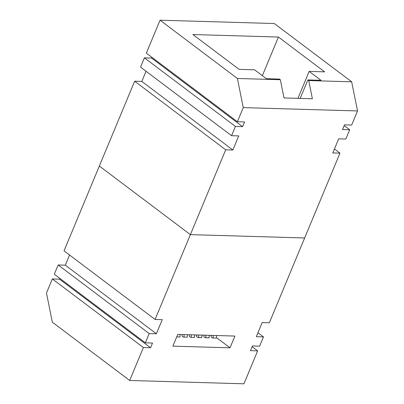 <?xml version="1.0" encoding="UTF-8"?>
<svg xmlns="http://www.w3.org/2000/svg" width="404" height="404" viewBox="0 0 404 404"><rect width="100%" height="100%" fill="white"/><g stroke="black" fill="none" stroke-linecap="round" stroke-linejoin="round"><path stroke-width="0.61" d="M262.348 75.664L278.427 37.037L192.905 34.547L239.112 69.357L254.581 69.811L266.387 78.704L279.487 79.088L280.346 79.734L284.002 97.94L312.388 98.768L308.727 80.563L351.672 81.81L274.321 23.533L160.05 20.2L146.344 53.131L237.385 121.725L244.551 121.937L242.592 126.639L151.55 58.045L144.385 57.838L140.526 67.104L231.568 135.699L238.739 135.911L232.861 150.02L141.819 81.426L134.653 81.214L99.344 166.034L190.385 234.633L304.656 237.966L190.385 234.633L99.344 166.034L64.034 250.859L155.08 319.453L225.695 149.813L134.653 81.214M146.051 71.266L141.819 81.426M151.55 58.045L151.864 57.292M308.727 80.563L307.873 79.916L320.973 80.3L309.166 71.402L324.634 71.851L278.427 37.037M160.05 20.2L237.401 78.482L280.346 79.734M334.441 148.98L339.966 153.141L332.795 152.934L338.668 138.819L345.839 139.032L349.697 129.765L344.173 125.599M225.695 149.813L232.861 150.02M349.697 129.765L342.526 129.553L344.486 124.851L351.657 125.058L357.53 110.943L351.672 81.81M144.385 57.838L235.426 126.432L231.568 135.699M237.401 78.482L243.258 107.615L237.385 121.725M235.426 126.432L242.592 126.639M339.966 153.141L269.347 322.786L262.181 322.574L256.303 336.689L263.474 336.896L257.949 332.734M297.95 98.349L309.166 71.402M300.172 98.414L307.873 79.916M243.258 107.615L357.53 110.943M203.964 335.163L203.909 336.855L205.065 337.729L209.126 337.855L209.211 335.315M189.405 334.739L189.35 336.431L190.511 337.305L194.566 337.431L194.652 334.891M172.877 346.162L230.012 347.824L234.906 336.062L177.77 334.401L172.877 346.162M216.418 337.582L230.012 347.824M182.128 334.527L182.073 336.219L183.229 337.093L187.289 337.219L187.375 334.679M196.687 334.951L196.627 336.643L197.788 337.517L201.849 337.643L201.929 335.103M211.242 335.376L211.186 337.067L212.347 337.941L216.403 338.067L216.488 335.527M205.934 335.219L205.848 337.759M191.38 334.795L191.294 337.335M176.735 336.886L180.012 337.007L180.098 334.467M198.657 335.007L198.571 337.547M213.211 335.431L213.125 337.971M263.474 336.896L259.615 346.162L252.45 345.955L250.49 350.662L257.656 350.869L243.95 383.8L129.679 380.467L143.39 347.536L150.556 347.748L152.515 343.041L145.344 342.834L149.202 333.568L156.373 333.775L162.246 319.66L155.08 319.453M184.098 334.583L184.012 337.123M129.679 380.467L52.328 322.19L46.47 293.057L52.343 278.942L59.514 279.149L59.827 278.401M257.656 350.869L252.136 346.708M150.556 347.748L59.514 279.149M143.39 347.536L52.343 278.942M156.373 333.775L65.332 265.181L58.161 264.968L149.202 333.568M145.344 342.834L54.303 274.235L58.161 264.968M69.559 255.02L65.332 265.181"/></g></svg>
